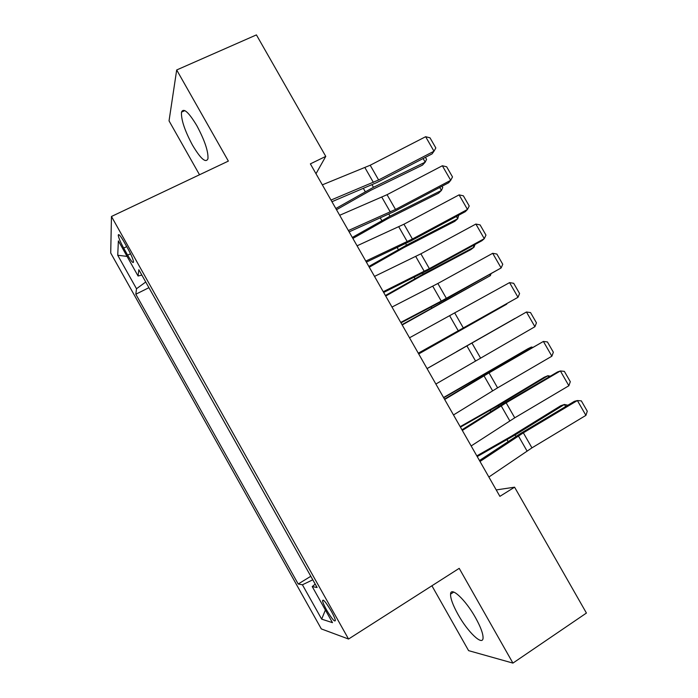 <?xml version="1.0" encoding="UTF-8"?>
<svg xmlns="http://www.w3.org/2000/svg" width="698" height="698" viewBox="0 0 698 698"><rect width="100%" height="100%" fill="white"/><g stroke="black" fill="none" stroke-linecap="round" stroke-linejoin="round"><path stroke-width="1.05" d="M475.539 617.73C465.487 599.634 450.707 586.006 450.559 594.129C450.419 598.439 452.915 605.218 458.036 614.458C467.625 631.838 482.754 646.435 483.06 638.042C483.182 633.775 480.678 627.005 475.539 617.73M196.836 125.675C188.617 112.055 183.504 107.544 181.489 112.142C181.044 119.628 184.734 130.674 192.561 145.263C200.692 158.865 205.823 163.367 207.952 158.76C208.423 151.492 204.723 140.464 196.836 125.675M331.341 611.265C326.001 602.313 323.061 598.805 322.528 600.742C322.842 602.592 324.195 605.655 326.559 609.939C331.864 618.838 334.796 622.346 335.38 620.452C335.057 618.62 333.714 615.557 331.341 611.265M431.914 585.779L468.594 650.641L512.925 663.1L586.425 613.053L514.583 487.187L496.226 489.926M110.72 252.999L321.324 628.915L348.546 639.036L111.462 216.476L110.72 252.999M111.462 216.476L228.359 161.098L176.69 69.966L169.038 120.867L199.515 174.762M315.993 173.732L325.765 156.387L310.374 163.873L499.89 496.357L514.583 487.187M123.686 248.095L127.647 255.163C131.337 261.48 133.292 263.722 133.527 261.872C133.091 259.194 131.294 254.945 128.127 249.134L124.078 241.918C120.405 235.636 118.459 233.411 118.25 235.261C118.695 237.992 120.51 242.267 123.686 248.095L126.713 246.63M315.217 584.121L312.242 586.59L317.101 587.489L138.832 269.698L138.064 275.998L141.869 275.099M312.242 586.59L332.475 622.66L321.673 619.143L302.417 584.784L298.203 584.008L135.831 294.224L136.503 288.745L117.735 255.259L118.372 240.88L138.064 275.998M148.831 287.506L310.88 576.391M176.69 69.966L256.419 34.9L325.765 156.387M512.925 663.1L459.205 568.346L348.546 639.036M145.742 282.009L136.503 288.745M148.787 287.751L135.831 294.224M310.68 576.365L298.203 584.008M302.417 584.784L312.8 579.811M127.071 256.393L117.735 255.259M321.673 619.143L325.381 610.017M322.328 184.848L370.193 165.243L425.64 136.712L433.99 151.23L435.831 147.95L430.003 137.82L425.64 136.712M331 200.064L378.613 179.962L433.99 151.23L432.079 153.883L377.103 182.431L331.943 201.713M336.506 209.714L371.031 190.161L422.447 165.147L425.204 162.163L373.482 187.291L335.825 208.528M425.431 157.329L426.565 159.301L425.204 162.163L423.119 158.533M339.682 215.289L387.05 194.698L442.349 165.758L450.716 180.311L452.505 176.934L446.668 166.787L442.349 165.758M348.372 230.541L395.496 209.452L450.716 180.311L448.674 182.745L393.846 211.703L349.14 231.884M357.079 245.809L403.95 224.224L459.092 194.873L467.477 209.461L469.222 205.989L463.367 195.815L459.092 194.873M365.787 261.096L412.413 239.013L467.477 209.461L465.313 211.677L410.633 241.037L366.38 262.143M374.512 276.399L420.885 253.819L475.87 224.058L484.281 238.672L485.965 235.104L480.102 224.904L475.87 224.058M383.246 291.72L429.366 268.643L484.281 238.672L481.986 240.679L427.464 270.449L383.664 292.462M391.988 307.059L437.864 283.484L492.692 253.304L501.12 267.953L502.761 264.289L496.88 254.063L492.692 253.304M400.748 322.415L441.267 301.1L501.12 267.953L444.329 299.922L400.992 322.851M352.874 238.437L387.434 218.84L438.571 193.224L441.45 190.432L390.008 216.179L352.316 237.46M442.043 186.253L442.75 187.465L441.45 190.432L439.74 187.465M369.277 267.212L403.88 247.598L454.738 221.362L457.722 218.762L406.568 245.129L368.849 266.453M458.699 215.228L457.722 218.762L456.405 216.467M385.715 296.057L420.353 276.408L470.932 249.561L474.038 247.162L423.163 274.148L385.409 295.524M475.05 244.466L474.038 247.162L473.104 245.53M402.196 324.971L490.389 275.614L402.022 324.657M490.93 274.052L490.389 275.614L489.839 274.654M409.508 337.797L509.557 282.62L518.003 297.296L519.582 293.535L513.693 283.292L509.557 282.62M418.285 353.188L518.003 297.296L418.355 353.319M418.713 353.947L506.774 304.136L418.66 353.851M427.071 368.605L526.458 311.997L427.054 368.579M435.866 384.04L534.921 326.716L526.458 311.997L530.541 312.582L536.448 322.851L534.921 326.716M456.675 351.618L514.984 318.419L456.701 351.67M444.678 399.483L489.028 372.88L543.393 341.444L486.663 373.901L444.486 399.151M453.491 414.952L497.587 387.844L551.874 356.198L543.393 341.444L547.433 341.941L553.357 352.237L551.874 356.198M531.85 347.779L531.431 347.037L443.701 397.773M532.661 347.307L531.431 347.037L527.906 348.756L443.562 397.528M462.32 430.448L506.163 402.825L560.372 370.961L557.493 371.982L503.668 403.61L461.954 429.802M471.159 445.952L514.749 417.814L568.87 385.75L560.372 370.961L564.359 371.371L570.301 381.684L568.87 385.75M548.724 377.138L547.904 375.725L498.32 405.555L460.436 427.132M550.347 376.178L547.904 375.725L544.265 377.234L494.961 406.882L460.174 426.67M480.015 461.474L523.343 432.83L577.386 400.547L574.375 401.35L520.708 433.397L479.465 460.523M488.87 477.022L531.946 447.863L585.91 415.371L577.386 400.547L581.329 400.87L587.28 411.209L585.91 415.371M565.633 406.568L564.42 404.465L515.124 434.933L477.214 456.571M567.884 405.224L564.42 404.465L560.66 405.782L511.643 436.058L476.821 455.873M130.535 253.758L127.647 255.163M364.941 167.668L373.386 182.431M370.193 165.243L378.613 179.962M373.482 187.291L372.104 184.883M365.246 191.662L363.466 188.547M381.832 197.202L390.295 211.991M387.05 194.698L395.496 209.452M398.767 226.798L407.248 241.63M403.95 224.224L412.413 239.013M415.738 256.471L424.236 271.33M420.885 253.819L429.366 268.643M432.751 286.206L441.267 301.1M437.864 283.484L446.362 298.334M390.008 216.179L388.882 214.207M381.789 220.594L380.331 218.055M406.568 245.129L405.695 243.602M398.357 249.596L397.232 247.624M423.163 274.148L422.543 273.066M414.978 278.659L414.176 277.263M439.801 303.237L439.435 302.6M431.626 307.792L431.155 306.972M449.8 316.011L458.342 330.939M454.878 313.21L463.402 328.104M466.892 345.885L475.451 360.849M471.935 343.015L480.477 357.934M484.019 375.829L492.605 390.828M489.028 372.88L497.587 387.844M481.829 376.719L481.55 376.239M473.776 381.553L473.419 380.916M501.19 405.843L509.793 420.877M506.163 402.825L514.749 417.814M498.861 406.498L498.32 405.555M490.895 411.497L490.205 410.284M518.405 435.927L527.025 450.995M523.343 432.83L531.946 447.863M515.927 436.329L515.124 434.933M508.057 441.52L507.027 439.714M453.761 592.061L450.559 594.129M184.874 110.607L181.489 112.142M323.436 600.175L322.528 600.742M119.166 234.816L118.25 235.261"/></g></svg>
